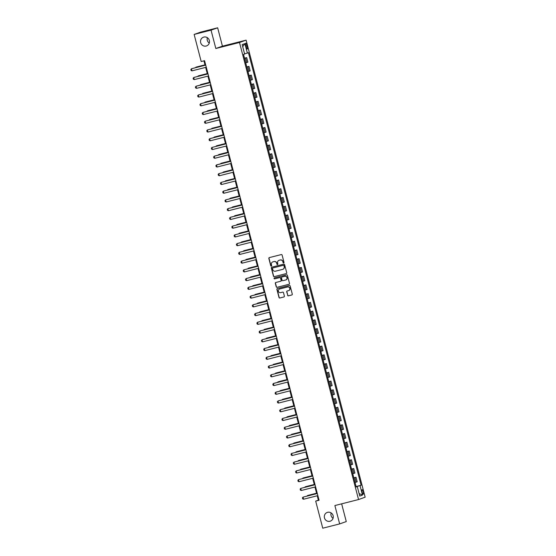 <?xml version="1.0" encoding="UTF-8"?>
<svg xmlns="http://www.w3.org/2000/svg" width="556" height="556" viewBox="0 0 556 556"><rect width="100%" height="100%" fill="white"/><g stroke="black" fill="none" stroke-linecap="round" stroke-linejoin="round"><path stroke-width="0.83" d="M283.685 262.981A0.493 0.48 -109.5 0 0 284.019 262.383L282.121 255.093A0.709 0.688 -109.5 0 0 281.28 254.572L269.326 257.602A0.709 0.688 -109.5 0 0 268.847 258.457L270.744 265.754A0.493 0.48 -109.5 0 0 271.377 266.102A0.493 0.48 -109.5 0 0 271.675 265.518L271.425 264.573A2.273 2.189 -109.5 0 1 272.982 261.834L273.976 261.584A2.273 2.189 -109.5 0 1 276.673 263.245L276.916 264.183A0.493 0.48 -109.5 0 0 277.548 264.538A0.493 0.48 -109.5 0 0 277.847 263.954L277.604 263.009A2.273 2.189 -109.5 0 1 279.154 260.271L280.148 260.02A2.273 2.189 -109.5 0 1 282.844 261.674L283.094 262.62A0.493 0.48 -109.5 0 0 283.685 262.981M327.623 512.312A4.629 4.462 -109.5 0 0 324.516 518.081A4.629 4.462 -109.5 0 0 330.333 521.146A4.629 4.462 -109.5 0 0 333.065 515.488A4.629 4.462 -109.5 0 0 327.623 512.312M331.14 512.917A4.629 4.462 -109.5 0 0 333.051 518.317M203.837 37.078A4.629 4.462 -109.5 0 0 200.73 42.854A4.629 4.462 -109.5 0 0 206.547 45.919A4.629 4.462 -109.5 0 0 209.271 40.261A4.629 4.462 -109.5 0 0 203.837 37.078M207.346 37.683A4.629 4.462 -109.5 0 0 209.264 43.083M363.256 491.761A2.314 0.605 75.8 0 0 362.116 489.725A2.314 0.605 75.8 0 0 362.109 492.171A2.314 0.605 75.8 0 0 363.256 494.208A2.314 0.605 75.8 0 0 363.256 491.761M287.605 295.305A0.709 0.688 -109.5 0 0 288.453 295.82L291.803 294.972A0.709 0.688 -109.5 0 0 292.289 294.117L290.176 286.013A0.709 0.688 -109.5 0 0 289.335 285.499L277.381 288.529A0.709 0.688 -109.5 0 0 276.902 289.384L279.008 297.488A0.709 0.688 -109.5 0 0 279.849 298.002L283.901 296.974A0.709 0.688 -109.5 0 0 284.387 296.119L283.484 292.658A0.709 0.688 -109.5 0 0 282.643 292.136L280.634 292.644A1.897 1.835 -109.5 0 1 278.403 291.344A1.897 1.835 -109.5 0 1 279.675 288.974L287.542 286.979A1.897 1.835 -109.5 0 1 289.773 288.279A1.897 1.835 -109.5 0 1 288.501 290.649L287.188 290.983A0.709 0.688 -109.5 0 0 286.701 291.837L287.786 295.243A0.709 0.688 -109.5 0 0 288.627 295.757L291.803 294.972M334.879 505.55L339.66 523.912L322.751 528.2L315.69 501.102L319.068 500.24L204.573 60.68L201.189 61.535L194.134 34.437L211.044 30.142L215.825 48.504L239.497 42.492L358.55 499.545L334.879 505.55M286.243 273.621A0.709 0.688 -109.5 0 0 286.729 272.767L284.616 264.67A0.709 0.688 -109.5 0 0 283.775 264.149L271.821 267.179A0.709 0.688 -109.5 0 0 271.335 268.034L273.448 276.137A0.709 0.688 -109.5 0 0 274.289 276.652L286.354 273.58M287.396 275.338L289.509 283.442A0.709 0.688 -109.5 0 1 289.023 284.297L277.069 287.327A0.709 0.688 -109.5 0 1 276.228 286.813L275.324 283.345A0.709 0.688 -109.5 0 1 275.811 282.49L280.655 281.26A0.709 0.688 -109.5 0 0 281.141 280.405L280.544 278.104A0.709 0.688 -109.5 0 0 279.703 277.59L274.657 278.869A0.493 0.48 -109.5 0 1 274.073 278.528A0.493 0.48 -109.5 0 1 274.407 277.91L286.555 274.824A0.709 0.688 -109.5 0 1 287.396 275.338M245.794 45.536L246.19 47.072A2.238 0.584 75.8 0 0 247.295 49.046A2.238 0.584 75.8 0 0 247.302 46.683L246.899 45.14A2.238 0.584 75.8 0 0 245.794 43.166A2.238 0.584 75.8 0 0 245.794 45.536M239.497 42.492L246.106 40.15L365.16 497.196L358.55 499.545M242.701 46.697L244.904 43.632L242.159 44.605L244.612 54.05L243.535 54.432L356.208 487L357.293 486.618L356.174 486.861M244.904 43.632L247.364 53.077L244.564 53.849M356.09 486.535L361.122 485.263L248.449 52.695L247.364 53.077M361.122 485.263L360.045 485.645L362.498 495.083L359.753 496.063L357.293 486.618M215.825 48.504L222.435 46.162L217.653 27.8L211.044 30.142M217.653 27.8L200.744 32.088L194.134 34.437M339.66 523.912L346.27 521.563L341.648 503.833M222.435 46.162L246.106 40.15M317.226 495.771L318.366 500.15L315.69 501.102M203.934 60.84L205.088 65.267M205.644 67.394L207.367 74.011M207.923 76.137L209.647 82.754M210.203 84.88L211.919 91.497M212.475 93.623L214.199 100.24M214.755 102.367L216.479 108.983M217.028 111.11L218.751 117.719M219.307 119.853L221.031 126.462M221.587 128.596L223.31 135.205M223.859 137.332L225.583 143.948M226.139 146.075L227.863 152.691M228.419 154.818L230.142 161.435M230.691 163.561L232.415 170.178M232.971 172.304L234.695 178.921M235.251 181.047L236.974 187.664M237.523 189.791L239.247 196.4M239.803 198.534L241.526 205.143M242.082 207.277L243.806 213.886M244.355 216.013L246.079 222.629M246.635 224.756L248.358 231.372M248.914 233.499L250.638 240.116M251.187 242.242L252.91 248.859M253.466 250.985L255.19 257.602M255.746 259.728L257.463 266.345M258.019 268.472L259.742 275.081M260.298 277.215L262.022 283.824M262.578 285.958L264.295 292.567M264.851 294.694L266.574 301.31M267.13 303.437L268.854 310.053M269.41 312.18L271.126 318.796M271.682 320.923L273.406 327.54M273.962 329.666L275.686 336.283M276.235 338.409L277.958 345.019M278.514 347.152L280.238 353.762M280.794 355.896L282.517 362.505M283.067 364.639L284.79 371.248M285.346 373.375L287.07 379.991M287.626 382.118L289.349 388.734M289.898 390.861L291.622 397.477M292.178 399.604L293.902 406.221M294.458 408.347L296.181 414.964M296.73 417.09L298.454 423.7M299.01 425.833L300.733 432.443M301.289 434.577L303.013 441.186M303.562 443.313L305.286 449.929M305.842 452.056L307.565 458.672M308.121 460.799L309.845 467.415M310.394 469.542L312.118 476.158M312.674 478.285L314.397 484.901M314.953 487.028L316.677 493.645M356.667 486.757L356.132 486.708M319.005 499.99L318.366 500.15M244.508 58.165L246.697 57.609L244.543 58.31M245.731 62.856L247.886 62.154L246.697 57.609M246.781 66.908L248.977 66.352L246.822 67.054M248.004 71.599L250.158 70.897L248.977 66.352M249.06 75.651L251.256 75.095L249.095 75.797M250.283 80.342L252.438 79.64L251.256 75.095M251.34 84.394L253.529 83.838L251.375 84.54M252.563 89.085L254.717 88.383L253.529 83.838M253.612 93.137L255.809 92.581L253.654 93.283M254.836 97.828L256.99 97.126L255.809 92.581M255.892 101.88L258.088 101.317L255.927 102.019M257.115 106.571L259.27 105.869L258.088 101.317M258.172 110.616L260.361 110.06L258.206 110.762M259.388 115.307L261.549 114.605L260.361 110.06M260.444 119.359L262.64 118.803L260.486 119.505M261.667 124.051L263.822 123.349L262.64 118.803M262.724 128.102L264.92 127.546L262.759 128.248M263.947 132.794L266.102 132.092L264.92 127.546M265.003 136.845L267.193 136.289L265.038 136.991M266.22 141.537L268.381 140.835L267.193 136.289M267.276 145.589L269.472 145.033L267.318 145.735M268.499 150.28L270.654 149.578L269.472 145.033M269.556 154.332L271.745 153.776L269.59 154.478M270.779 159.023L272.933 158.321L271.745 153.776M271.835 163.075L274.025 162.519L271.87 163.221M273.052 167.766L275.206 167.064L274.025 162.519M274.108 171.818L276.304 171.262L274.15 171.964M275.331 176.509L277.486 175.807L276.304 171.262M276.388 180.554L278.577 179.998L276.422 180.7M277.611 185.245L279.765 184.55L278.577 179.998M278.667 189.297L280.856 188.741L278.702 189.443M279.883 193.988L282.038 193.286L280.856 188.741M280.94 198.04L283.136 197.484L280.982 198.186M282.163 202.731L284.318 202.03L283.136 197.484M283.219 206.783L285.409 206.227L283.254 206.929M284.443 211.475L286.597 210.773L285.409 206.227M285.499 215.526L287.688 214.97L285.534 215.672M286.715 220.218L288.87 219.516L287.688 214.97M287.772 224.27L289.968 223.714L287.813 224.415M288.995 228.961L291.149 228.259L289.968 223.714M290.051 233.013L292.241 232.457L290.086 233.159M291.274 237.704L293.429 237.002L292.241 232.457M292.324 241.756L294.52 241.2L292.366 241.902M293.547 246.447L295.702 245.745L294.52 241.2M294.604 250.499L296.8 249.943L294.645 250.638M295.827 255.19L297.981 254.488L296.8 249.943M296.883 259.235L299.072 258.679L296.918 259.381M298.106 263.926L300.261 263.231L299.072 258.679M299.156 267.978L301.352 267.422L299.197 268.124M300.379 272.669L302.534 271.967L301.352 267.422M301.435 276.721L303.632 276.165L301.477 276.867M302.659 281.412L304.813 280.71L303.632 276.165M303.715 285.464L305.904 284.908L303.75 285.61M304.938 290.156L307.093 289.454L305.904 284.908M305.988 294.207L308.184 293.651L306.029 294.353M307.211 298.899L309.365 298.197L308.184 293.651M308.267 302.95L310.463 302.394L308.309 303.096M309.49 307.642L311.645 306.94L310.463 302.394M310.547 311.694L312.736 311.138L310.582 311.84M311.77 316.385L313.925 315.683L312.736 311.138M312.82 320.437L315.016 319.881L312.861 320.583M314.043 325.128L316.197 324.426L315.016 319.881M315.099 329.18L317.295 328.617L315.134 329.319M316.322 333.871L318.477 333.169L317.295 328.617M317.379 337.916L319.568 337.36L317.413 338.062M318.602 342.607L320.756 341.905L319.568 337.36M319.651 346.659L321.848 346.103L319.693 346.805M320.875 351.35L323.029 350.648L321.848 346.103M321.931 355.402L324.127 354.846L321.966 355.548M323.154 360.093L325.309 359.391L324.127 354.846M324.211 364.145L326.4 363.589L324.245 364.291M325.427 368.837L327.588 368.135L326.4 363.589M326.483 372.888L328.679 372.332L326.525 373.034M327.706 377.58L329.861 376.878L328.679 372.332M328.763 381.631L330.952 381.075L328.798 381.777M329.986 386.323L332.14 385.621L330.952 381.075M331.042 390.375L333.232 389.819L331.077 390.52M332.259 395.066L334.42 394.364L333.232 389.819M333.315 399.118L335.511 398.562L333.357 399.264M334.538 403.809L336.693 403.107L335.511 398.562M335.595 407.861L337.784 407.298L335.629 408M336.818 412.552L338.972 411.85L337.784 407.298M337.874 416.597L340.063 416.041L337.909 416.743M339.09 421.288L341.245 420.586L340.063 416.041M340.147 425.34L342.343 424.784L340.189 425.486M341.37 430.031L343.525 429.329L342.343 424.784M342.426 434.083L344.616 433.527L342.461 434.229M343.65 438.774L345.804 438.072L344.616 433.527M344.706 442.826L346.895 442.27L344.741 442.972M345.922 447.517L348.077 446.815L346.895 442.27M346.979 451.569L349.175 451.013L347.02 451.715M348.202 456.261L350.356 455.559L349.175 451.013M349.258 460.312L351.448 459.756L349.293 460.458M350.482 465.004L352.636 464.302L351.448 459.756M351.538 469.055L353.727 468.499L351.573 469.201M352.754 473.747L354.909 473.045L353.727 468.499M353.811 477.799L356.007 477.243L353.852 477.945M355.034 482.49L357.188 481.788L356.007 477.243M356.618 486.583L360.045 485.645M362.498 495.083L359.1 493.561M283.81 262.932A0.493 0.48 -109.5 0 1 283.268 262.557L283.025 261.612A2.273 2.189 -109.5 0 0 280.328 259.958L280.148 260.02M279.334 260.208L279.154 260.271A2.273 2.189 -109.5 0 1 279.334 260.208L280.328 259.958M272.885 261.862A2.273 2.189 -109.5 0 1 273.156 261.772L274.157 261.522A2.273 2.189 -109.5 0 1 276.853 263.183L277.096 264.121A0.493 0.48 -109.5 0 0 277.632 264.496M269.368 257.595A0.709 0.688 -109.5 0 0 269.021 258.394L270.925 265.692A0.493 0.48 -109.5 0 0 271.46 266.06M271.863 267.172A0.709 0.688 -109.5 0 0 271.516 267.971L273.628 276.075A0.709 0.688 -109.5 0 0 274.469 276.589L286.382 273.566M283.887 265.657A0.493 0.48 -109.5 0 0 283.296 265.295L272.801 267.957A0.493 0.48 -109.5 0 0 272.461 268.555L272.725 269.549A2.273 2.189 -109.5 0 0 275.422 271.21L282.594 269.389A2.273 2.189 -109.5 0 0 284.144 266.651L284.06 265.594A0.493 0.48 -109.5 0 0 283.47 265.233L283.296 265.295M272.899 267.922A0.493 0.48 -109.5 0 1 272.982 267.895L283.47 265.233M282.865 269.299A2.273 2.189 -109.5 0 0 284.325 266.588L284.144 266.651M284.06 265.594L284.325 266.588M289.162 284.241L277.069 287.327M275.845 282.483A0.709 0.688 -109.5 0 0 275.505 283.282L276.408 286.75A0.709 0.688 -109.5 0 0 277.249 287.264M280.773 281.218L280.836 281.197A0.709 0.688 -109.5 0 0 281.322 280.342L280.724 278.042A0.709 0.688 -109.5 0 0 279.876 277.52L274.657 278.869M274.462 277.889A0.493 0.48 -109.5 0 0 274.831 278.806M285.687 279.981A1.897 1.835 -109.5 0 0 286.959 277.618A1.897 1.835 -109.5 0 0 284.728 276.311L281.961 277.013A0.709 0.688 -109.5 0 0 281.475 277.868L282.073 280.168A0.709 0.688 -109.5 0 0 282.914 280.69L285.687 279.981M285.93 279.904A1.897 1.835 -109.5 0 0 287.139 277.555A1.897 1.835 -109.5 0 0 284.908 276.249L284.728 276.311M282.024 276.992A0.709 0.688 -109.5 0 1 282.135 276.951L284.908 276.249M287.223 290.976A0.709 0.688 -109.5 0 0 286.882 291.775L287.786 295.243M288.745 290.566A1.897 1.835 -109.5 0 0 289.954 288.216A1.897 1.835 -109.5 0 0 287.723 286.917L287.542 286.979M279.612 288.995A1.897 1.835 -109.5 0 1 279.856 288.911L287.723 286.917M277.423 288.522A0.709 0.688 -109.5 0 0 277.076 289.322L279.188 297.425A0.709 0.688 -109.5 0 0 280.029 297.94L284.046 296.925M204.983 64.843L196.24 67.067L196.018 67.568M204.99 64.878L195.914 67.179L195.448 67.714M191.994 70.862L191.111 70.515L190.84 69.465L191.771 68.645L205.727 65.108L191.452 68.763L191.994 70.862L206.283 67.234M207.256 73.587L198.513 75.811L198.297 76.311M207.263 73.621L198.193 75.922L197.727 76.457M209.536 82.33L200.792 84.547L200.57 85.054M209.542 82.364L200.473 84.665L200.007 85.2M211.815 91.073L203.072 93.29L202.85 93.797M211.822 91.101L202.745 93.408L202.28 93.943M208.556 75.977L194.273 79.605L193.391 79.251L193.12 78.201L194.051 77.388L208.007 73.851M194.273 79.605L193.724 77.506L208.013 73.878M210.835 84.721L196.553 88.348L195.67 87.994L195.392 86.944L196.324 86.131L210.279 82.594M196.553 88.348L196.004 86.249L210.286 82.622M213.115 93.464L198.826 97.085L197.943 96.737L197.672 95.688L198.603 94.874L212.559 91.337M198.826 97.085L198.284 94.993L212.566 91.365M214.088 99.816L205.345 102.033L205.129 102.54M214.095 99.844L205.025 102.151L204.559 102.686M215.387 102.207L201.105 105.828L200.223 105.48L199.951 104.431L200.883 103.618L214.838 100.073M201.105 105.828L200.556 103.729L214.845 100.108M216.367 108.559L207.624 110.776L207.402 111.283M216.374 108.587L207.305 110.887L206.832 111.429M209.112 120.165L209.577 119.63L218.654 117.33L209.897 119.519L209.681 120.026M220.92 126.045L212.177 128.262L211.961 128.77M220.927 126.073L211.857 128.373L211.391 128.909M223.199 134.781L214.456 137.005L214.234 137.506M223.206 134.816L214.136 137.117L213.664 137.652M225.472 143.524L216.729 145.748L216.513 146.249M225.486 143.559L216.409 145.86L215.943 146.395M217.667 110.95L203.385 114.571L202.502 114.223L202.224 113.174L203.155 112.361L217.111 108.816M203.385 114.571L202.836 112.472L217.118 108.851M219.947 119.686L205.657 123.314L204.775 122.966L204.504 121.917L205.115 121.215L219.391 117.559M205.657 123.314L205.115 121.215L219.398 117.594M207.937 132.057L207.054 131.709L206.783 130.66L207.715 129.847L221.67 126.302L207.388 129.958L207.937 132.057L222.219 128.429M224.499 137.172L210.217 140.8L209.334 140.453L209.056 139.403L209.987 138.59L223.943 135.045M210.217 140.8L209.668 138.701L223.95 135.073M226.778 145.915L212.489 149.543L211.607 149.196L211.336 148.146L211.947 147.444L226.222 143.789M212.489 149.543L211.947 147.444L226.229 143.816M227.751 152.268L219.008 154.485L218.793 154.992M227.758 152.302L218.689 154.603L218.223 155.138M229.051 154.658L214.769 158.286L213.886 157.932L213.615 156.882L214.54 156.069L228.502 152.532M214.769 158.286L214.22 156.187L228.509 152.559M230.031 161.011L221.288 163.228L221.066 163.735M230.038 161.038L220.961 163.346L220.496 163.881M231.331 163.401L217.048 167.029L216.166 166.675L215.888 165.625L216.819 164.812L230.775 161.275M217.048 167.029L216.499 164.93L230.782 161.303M232.304 169.754L223.561 171.971L223.345 172.478M232.318 169.782L223.241 172.089L222.775 172.624M219.321 175.766L218.439 175.418L218.167 174.369L218.779 173.667L233.054 170.018L218.779 173.667L219.321 175.766L233.61 172.145M225.055 181.367L225.521 180.832L234.59 178.525L225.84 180.714L225.618 181.221M235.883 180.888L221.601 184.509L220.718 184.161L220.447 183.112L221.052 182.41L235.327 178.754M221.601 184.509L221.052 182.41L235.341 178.789M236.863 187.24L228.12 189.457L227.897 189.964M236.87 187.268L227.793 189.568L227.328 190.11M238.163 189.631L223.873 193.252L222.998 192.904L222.72 191.855L223.651 191.042L237.607 187.497M223.873 193.252L223.331 191.153L237.614 187.532M239.136 195.983L230.392 198.2L230.177 198.707M239.149 196.011L230.073 198.311L229.607 198.846M240.442 198.367L226.153 201.995L225.27 201.647L224.999 200.598L225.604 199.896L239.886 196.24M226.153 201.995L225.604 199.896L239.893 196.275M241.415 204.726L232.672 206.943L232.45 207.451M241.422 204.754L232.352 207.054L231.887 207.59M243.695 213.462L234.952 215.686L234.729 216.187M243.702 213.497L234.625 215.797L234.159 216.333M245.967 222.205L237.224 224.429L237.009 224.93M245.981 222.24L236.905 224.541L236.439 225.076M248.247 230.948L239.504 233.166L239.282 233.673M248.254 230.983L239.184 233.284L238.719 233.819M250.527 239.692L241.784 241.909L241.561 242.416M250.534 239.719L241.457 242.027L240.991 242.562M252.799 248.435L244.056 250.652L243.841 251.159M252.806 248.462L243.736 250.77L243.271 251.305M255.079 257.178L246.336 259.395L246.113 259.902M255.086 257.206L246.016 259.513L245.55 260.048M257.358 265.921L248.615 268.138L248.393 268.645M257.365 265.949L248.289 268.249L247.823 268.791M259.631 274.664L250.888 276.881L250.673 277.388M259.638 274.692L250.568 276.992L250.103 277.527M252.382 286.27L252.848 285.735L261.918 283.435L253.168 285.624L252.945 286.131M264.19 292.143L255.447 294.367L255.225 294.868M264.197 292.178L255.121 294.478L254.655 295.014M266.463 300.886L257.72 303.11L257.504 303.611M266.47 300.921L257.4 303.222L256.935 303.757M268.743 309.629L260 311.846L259.777 312.354M268.75 309.664L259.68 311.965L259.214 312.5M271.022 318.373L262.279 320.59L262.057 321.097M271.029 318.4L261.952 320.708L261.487 321.243M273.295 327.116L264.552 329.333L264.336 329.84M273.302 327.143L264.232 329.451L263.766 329.986M275.574 335.859L266.831 338.076L266.609 338.583M275.581 335.887L266.512 338.187L266.046 338.729M268.319 347.465L268.784 346.93L277.861 344.63L269.104 346.819L268.889 347.326M280.127 353.345L271.384 355.562L271.168 356.069M280.134 353.373L271.064 355.673L270.598 356.208M242.715 207.11L228.433 210.738L227.55 210.39L227.279 209.341L227.884 208.639L242.159 204.983M228.433 210.738L227.884 208.639L242.173 205.011M244.994 215.853L230.705 219.481L229.83 219.133L229.552 218.084L230.483 217.271L244.438 213.726M230.705 219.481L230.163 217.382L244.445 213.754M247.274 224.596L232.985 228.224L232.102 227.87L231.831 226.827L232.436 226.125L246.718 222.47M232.985 228.224L232.436 226.125L246.725 222.497M249.547 233.339L235.264 236.967L234.382 236.613L234.111 235.563L234.715 234.868L248.991 231.213M235.264 236.967L234.715 234.868L249.005 231.24M251.826 242.082L237.537 245.703L236.661 245.356L236.383 244.306L237.315 243.493L251.27 239.956M237.537 245.703L236.995 243.611L251.277 239.983M254.106 250.825L239.817 254.446L238.934 254.099L238.663 253.049L239.268 252.348L253.55 248.699M239.817 254.446L239.268 252.348L253.557 248.727M256.379 259.569L242.096 263.19L241.214 262.842L240.936 261.793L241.867 260.979L255.823 257.435M242.096 263.19L241.547 261.091L255.836 257.47M258.658 268.312L244.369 271.933L243.486 271.585L243.215 270.536L243.827 269.834L258.102 266.178M244.369 271.933L243.827 269.834L258.109 266.213M260.931 277.048L246.649 280.676L245.766 280.328L245.495 279.279L246.426 278.466L260.382 274.921M246.649 280.676L246.1 278.577L260.389 274.956M263.21 285.791L248.928 289.419L248.045 289.071L247.767 288.022L248.699 287.209L262.654 283.664M248.928 289.419L248.379 287.32L262.661 283.692M251.201 298.162L250.318 297.814L250.047 296.765L250.978 295.945L264.934 292.407L250.659 296.063L251.201 298.162L265.49 294.534M267.763 303.277L253.48 306.905L252.598 306.551L252.327 305.508L253.258 304.688L267.214 301.15M253.48 306.905L252.931 304.806L267.221 301.178M270.042 312.02L255.76 315.648L254.877 315.294L254.599 314.244L255.531 313.431L269.486 309.894M255.76 315.648L255.211 313.549L269.493 309.921M272.322 320.763L258.033 324.384L257.15 324.037L256.879 322.987L257.81 322.174L271.766 318.637M258.033 324.384L257.491 322.292L271.773 318.664M274.594 329.506L260.312 333.127L259.43 332.78L259.159 331.73L260.09 330.917L274.045 327.373M260.312 333.127L259.763 331.029L274.052 327.408M276.874 338.25L262.592 341.87L261.709 341.523L261.431 340.474L262.362 339.66L276.318 336.116M262.592 341.87L262.043 339.772L276.325 336.151M279.154 346.993L264.865 350.614L263.982 350.266L263.711 349.217L264.322 348.515L278.598 344.859M264.865 350.614L264.322 348.515L278.605 344.894M281.426 355.729L267.144 359.357L266.261 359.009L265.99 357.96L266.922 357.147L280.877 353.602M267.144 359.357L266.595 357.258L280.884 353.637M282.406 362.081L273.663 364.305L273.441 364.812M282.413 362.116L273.344 364.416L272.871 364.951M283.706 364.472L269.424 368.1L268.541 367.752L268.263 366.703L269.194 365.89L283.15 362.345M269.424 368.1L268.875 366.001L283.157 362.373M284.686 370.824L275.936 373.048L275.72 373.549M284.693 370.859L275.616 373.159L275.15 373.695M285.986 373.215L271.696 376.843L270.814 376.495L270.543 375.446L271.154 374.744L285.43 371.088M271.696 376.843L271.154 374.744L285.436 371.116M286.959 379.567L278.215 381.791L278 382.292M286.965 379.602L277.896 381.902L277.43 382.438M288.258 381.958L273.976 385.586L273.093 385.232L272.822 384.182L273.754 383.369L287.709 379.831M273.976 385.586L273.427 383.487L287.716 379.859M289.238 388.31L280.495 390.527L280.273 391.035M289.245 388.345L280.175 390.646L279.703 391.181M290.538 390.701L276.256 394.329L275.373 393.975L275.095 392.925L276.026 392.112L289.982 388.575M276.256 394.329L275.706 392.23L289.989 388.602M291.511 397.053L282.768 399.271L282.552 399.778M291.525 397.081L282.448 399.389L281.982 399.924M292.817 399.444L278.528 403.065L277.646 402.718L277.375 401.668L278.306 400.855L292.261 397.318M278.528 403.065L277.986 400.973L292.268 397.345M293.79 405.797L285.047 408.014L284.825 408.521M293.797 405.824L284.728 408.132L284.262 408.667M295.09 408.187L280.808 411.808L279.925 411.461L279.654 410.411L280.578 409.598L294.541 406.054M280.808 411.808L280.259 409.709L294.548 406.088M296.07 414.54L287.327 416.757L287.104 417.264M296.077 414.567L287 416.868L286.535 417.41M297.37 416.93L283.08 420.551L282.205 420.204L281.927 419.154L282.858 418.341L296.814 414.797M283.08 420.551L282.538 418.453L296.821 414.832M298.343 423.283L289.6 425.5L289.384 426.007M298.357 423.311L289.28 425.611L288.814 426.146M299.649 425.667L285.36 429.295L284.477 428.947L284.206 427.898L284.818 427.196L299.093 423.54M285.36 429.295L284.818 427.196L299.1 423.575M300.622 432.026L291.879 434.243L291.657 434.75M300.629 432.054L291.559 434.354L291.094 434.889M301.922 434.41L287.64 438.038L286.757 437.69L286.486 436.641L287.091 435.939L301.366 432.283M287.64 438.038L287.091 435.939L301.38 432.311M302.902 440.762L294.159 442.986L293.936 443.486M302.909 440.797L293.832 443.097L293.366 443.632M304.201 443.153L289.912 446.781L289.037 446.433L288.759 445.384L289.69 444.571L303.645 441.026M289.912 446.781L289.37 444.682L303.652 441.054M305.174 449.505L296.431 451.729L296.216 452.23M305.188 449.54L296.112 451.84L295.646 452.375M307.454 458.248L298.711 460.465L298.489 460.973M307.461 458.283L298.391 460.583L297.926 461.119M300.198 469.862L300.664 469.327L309.741 467.019L300.991 469.208L300.768 469.716M312.006 475.734L303.263 477.952L303.048 478.459M312.02 475.762L302.944 478.07L302.478 478.605M306.481 451.896L292.192 455.524L291.309 455.176L291.038 454.127L291.643 453.425L305.925 449.769M292.192 455.524L291.643 453.425L305.932 449.797M294.471 464.267L293.589 463.912L293.318 462.863L294.242 462.05L308.198 458.512L293.922 462.168L294.471 464.267L308.754 460.639M311.033 469.382L296.744 473.01L295.868 472.656L295.59 471.606L296.522 470.793L310.477 467.255M296.744 473.01L296.202 470.911L310.484 467.283M313.313 478.125L299.024 481.746L298.141 481.399L297.87 480.349L298.475 479.647L312.757 475.999M299.024 481.746L298.475 479.647L312.764 476.026M314.286 484.478L305.543 486.695L305.32 487.202M314.293 484.505L305.223 486.813L304.757 487.348M315.586 486.868L301.303 490.489L300.421 490.142L300.15 489.092L300.754 488.39L315.03 484.735M301.303 490.489L300.754 488.39L315.043 484.769M316.566 493.221L307.822 495.438L307.6 495.945M316.572 493.248L307.496 495.549L307.03 496.091M317.865 495.611L303.576 499.232L302.693 498.885L302.422 497.835L303.034 497.133L317.309 493.478M303.576 499.232L303.034 497.133L317.316 493.513M246.801 62.536L245.62 57.991M249.081 71.279L247.893 66.734M251.354 80.022L250.172 75.477M253.633 88.765L252.452 84.22M255.913 97.508L254.724 92.963M258.186 106.252L257.004 101.706M260.465 114.995L259.284 110.442M262.745 123.731L261.556 119.186M265.017 132.474L263.836 127.929M267.297 141.217L266.115 136.672M269.577 149.96L268.388 145.415M271.849 158.703L270.668 154.158M274.129 167.446L272.947 162.901M276.408 176.189L275.22 171.644M278.681 184.933L277.5 180.387M280.961 193.676L279.779 189.123M283.24 202.412L282.052 197.866M285.513 211.155L284.331 206.61M287.793 219.898L286.611 215.353M290.072 228.641L288.884 224.096M292.345 237.384L291.163 232.839M294.624 246.127L293.443 241.582M296.904 254.87L295.716 250.325M299.177 263.613L297.995 259.068M301.456 272.357L300.268 267.804M303.729 281.093L302.547 276.547M306.008 289.836L304.827 285.291M308.288 298.579L307.1 294.034M310.561 307.322L309.379 302.777M312.84 316.065L311.659 311.52M315.12 324.808L313.931 320.263M317.393 333.551L316.211 329.006M319.672 342.294L318.491 337.749M321.952 351.031L320.763 346.485M324.224 359.774L323.043 355.228M326.504 368.517L325.323 363.971M328.784 377.26L327.595 372.715M331.056 386.003L329.875 381.458M333.336 394.746L332.154 390.201M335.615 403.489L334.427 398.944M337.888 412.232L336.707 407.687M340.168 420.975L338.986 416.423M342.447 429.712L341.259 425.166M344.72 438.455L343.538 433.909M347 447.198L345.818 442.652M349.279 455.941L348.091 451.396M351.552 464.684L350.37 460.139M353.831 473.427L352.65 468.882M356.111 482.17L354.923 477.625M245.766 45.432L246.899 45.14M246.169 46.968L247.302 46.683"/></g></svg>
